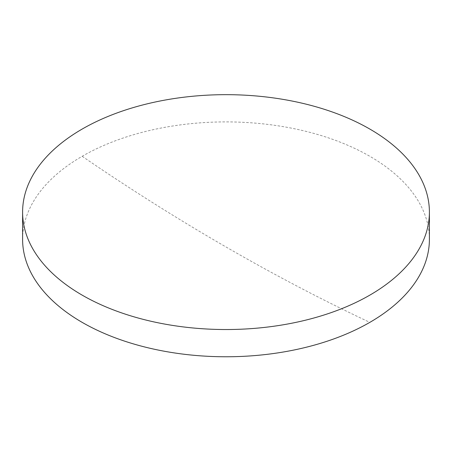 <?xml version="1.0" encoding="UTF-8"?>
<svg xmlns="http://www.w3.org/2000/svg" width="452" height="452" viewBox="0 0 452 452"><rect width="100%" height="100%" fill="white"/><g stroke="black" fill="none" stroke-linecap="round" stroke-linejoin="round"><path stroke-width="0.34" stroke-dasharray="2.26 1.69" d="M22.6 239.334A203.4 117.43 180 0 1 82.174 156.296A203.4 117.43 180 0 1 369.826 156.296A203.4 117.43 180 0 1 429.4 239.334M82.174 156.296A2215.512 1279.132 -120 0 0 369.826 322.372"/><path stroke-width="0.68" d="M429.4 212.101L429.4 239.334A203.4 117.43 180 0 1 369.826 322.372A203.4 117.43 180 0 1 82.174 322.372A203.4 117.43 180 0 1 22.6 239.334L22.6 212.101A203.4 117.43 180 0 1 148.16 103.61A203.4 117.43 180 0 1 369.826 129.063A203.4 117.43 180 0 1 429.4 212.101A203.4 117.43 180 0 1 303.84 320.592A203.4 117.43 180 0 1 82.174 295.139A203.4 117.43 180 0 1 22.6 212.101"/></g></svg>
